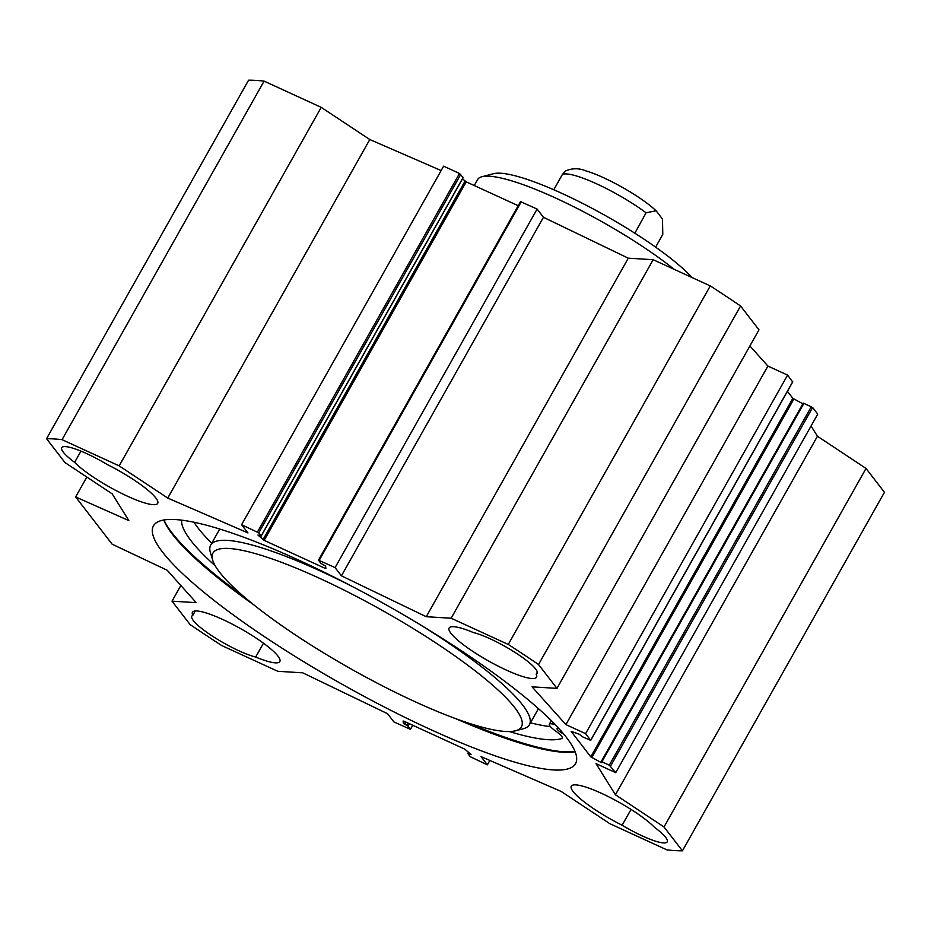 <?xml version="1.0" encoding="UTF-8"?>
<svg xmlns="http://www.w3.org/2000/svg" width="931" height="931" viewBox="0 0 931 931"><rect width="100%" height="100%" fill="white"/><g stroke="black" fill="none" stroke-linecap="round" stroke-linejoin="round"><path stroke-width="1.4" d="M195.254 611.004L192.798 615.356A50.158 9.403 29.4 0 1 192.449 612.295A50.158 9.403 29.4 0 1 240.768 628.728A50.158 9.403 29.4 0 1 279.847 661.545A50.158 9.403 29.4 0 1 255.676 657.03L263.461 643.205M74.62 462.346A41.301 7.739 29.4 0 1 61.737 447.683A41.301 7.739 29.4 0 1 106.832 464.313A50.158 9.403 29.4 0 1 157.688 503.368A50.158 9.403 29.4 0 1 121.752 493.477A50.158 9.403 29.4 0 1 74.62 462.346L80.95 451.116M536.175 674.172A50.158 9.403 29.4 0 1 536.524 677.233A50.158 9.403 29.4 0 1 488.216 660.801A50.158 9.403 29.4 0 1 449.126 627.994A50.158 9.403 29.4 0 1 473.309 632.51A41.301 7.739 29.4 0 1 515.204 652.538A41.301 7.739 29.4 0 1 537.14 673.404A41.301 7.739 29.4 0 1 536.175 674.172L537.303 672.17M622.141 825.227A50.158 9.403 29.4 0 1 571.285 786.171A50.158 9.403 29.4 0 1 607.221 796.063A50.158 9.403 29.4 0 1 654.353 827.193A41.301 7.739 29.4 0 1 667.236 841.845A41.301 7.739 29.4 0 1 622.141 825.227L631.032 809.435M318.635 560.136L520.522 201.631L537.094 209.079L543.448 217.295L628.274 258.178L653.166 259.702L451.139 618.231L426.258 616.706L341.421 575.835L335.079 567.607L318.495 560.159L320.916 563.371L325.594 566.118L325.897 568.55L325.187 568.375L264.183 540.376L257.922 535.057L261.192 536.07L258.76 532.858L241.595 524.712L247.937 532.928L167.766 498.073L119.18 465.872L321.207 107.344L264.09 81.125A398.305 74.631 -150.6 0 0 248.577 80.182L46.55 438.71A398.305 74.631 29.4 0 1 62.063 439.665L119.18 465.872M412.782 725.284L410.478 729.369L393.906 721.921L387.552 713.705L302.726 672.822L277.834 671.298L221.834 645.602A397.397 74.468 29.4 0 1 190.075 624.55L172.014 601.17L196.22 602.648L167.173 570.226L112.139 544.193L75.644 496.945L128.85 520.604L112.209 493.872L64.972 462.556L46.55 438.71M410.478 729.369L408.057 726.157L403.391 723.41L403.076 721.025L403.798 721.153L464.79 749.152L471.063 754.471L467.793 753.47L470.213 756.682L487.379 764.828L481.036 756.612L561.207 791.455L609.793 823.656L666.91 849.875A398.305 74.631 29.4 0 0 682.423 850.818L884.45 492.29L866.028 468.444L817.453 436.243L811.064 425.991M451.139 618.231L508.256 644.45A398.305 74.631 29.4 0 1 538.537 664.513L556.959 688.37L532.067 686.845L565.897 724.609L585.576 733.64L590.731 740.389L582.643 736.84L579.129 734.163L571.134 731.382L590.801 756.856L600.949 762.419L601.95 762.722L601.205 761.628L601.915 761.791L609.305 765.177L615.717 772.672L596.038 763.641L615.426 794.771L664.012 826.972L682.423 850.818M566.455 737.457A242.223 45.386 29.4 0 1 575.521 763.676A242.223 45.386 29.4 0 1 342.212 684.308A242.223 45.386 29.4 0 1 153.452 525.852A242.223 45.386 29.4 0 1 342.596 581.456A242.223 45.386 29.4 0 1 566.455 737.457M255.676 657.03A41.301 7.739 29.4 0 1 213.769 637.002A41.301 7.739 29.4 0 1 191.833 616.136A41.301 7.739 29.4 0 1 192.798 615.356M575.102 751.666A243.41 45.607 29.4 0 1 468.165 723.003M243.864 596.608A243.41 45.607 29.4 0 1 163.949 519.998M163.775 520.022A242.223 45.386 -150.6 0 0 253.942 604.941M455.818 718.697A242.223 45.386 -150.6 0 0 575.16 751.829M802.836 403.81L792.828 398.317L787.417 391.323M75.644 496.945L86.851 477.068M556.959 688.37L758.986 329.83L740.564 305.985A398.305 74.631 -150.6 0 0 710.283 285.91L653.166 259.702M792.63 381.885L787.591 375.1L767.912 366.069L749.897 345.96M615.717 772.672L817.744 414.132L812.623 407.51L803.232 403.088L601.345 761.593M321.207 107.344L369.793 139.545L441.154 170.559M241.595 524.712L443.622 166.172L459.483 173.457L463.079 177.553M462.486 178.822L466.21 181.848L518.218 205.716M537.094 209.079L335.079 567.607M543.448 217.295L341.421 575.835M628.274 258.178L426.258 616.706M369.793 139.545L167.766 498.073M62.063 439.665L264.09 81.125M508.256 644.45L710.283 285.91M489.846 760.441L487.379 764.828M172.014 601.17L180.847 585.494M664.012 826.972L866.028 468.444M615.426 794.771L817.453 436.243M585.576 733.64L787.591 375.1M565.897 724.609L767.912 366.069M538.537 664.513L740.564 305.985M634.849 233.216L646.067 212.803L656.087 210.767L662.488 219.041L662.779 234.437L655.633 247.134M565.501 170.99L562.429 174.411L553.782 189.749M474.24 185.537L477.603 179.578A129.816 24.322 29.4 0 1 481.955 176.715A129.816 24.322 29.4 0 1 565.361 202.621A129.816 24.322 29.4 0 1 674.184 269.338M481.955 176.715L493.639 173.678A120.96 22.67 29.4 0 1 588.823 206.601A120.96 22.67 29.4 0 1 692.012 277.531M514.785 707.711A177.018 33.167 29.4 0 1 515.483 730.788A177.018 33.167 29.4 0 1 350.906 668.865A177.018 33.167 29.4 0 1 212.687 560.171A177.018 33.167 29.4 0 1 336.487 586.344A177.018 33.167 29.4 0 1 514.785 707.711M563.977 734.361A8.856 1.664 29.4 0 1 557.041 728.554A8.856 1.664 29.4 0 1 558.868 728.496M181.626 520.161A221.275 41.464 -150.6 0 0 215.236 565.839M509.315 731.545A221.275 41.464 -150.6 0 0 561.824 738.551A17.701 3.317 -150.6 0 0 562.336 738.19A17.701 3.317 -150.6 0 0 555.83 731.196A17.701 3.317 29.4 0 1 549.337 724.202A17.701 3.317 29.4 0 1 555.47 724.877M193.962 522.244A221.275 41.464 -150.6 0 0 211.733 543.227M530.472 722.828A221.275 41.464 -150.6 0 0 550.419 726.634M574.997 751.422A252.254 47.272 29.4 0 1 560.206 751.468M419.997 624.608A182.918 34.272 29.4 0 1 522.559 704.918A182.918 34.272 29.4 0 1 529.402 724.714A182.918 34.272 29.4 0 1 523.269 728.764L515.483 730.788M212.687 560.171L210.383 552.467A182.918 34.272 29.4 0 1 210.674 545.124A182.918 34.272 29.4 0 1 352.977 586.844M590.801 756.856L792.828 398.317M325.745 567.363L325.187 568.375M466.21 181.848L264.183 540.376M521.232 201.794L319.205 560.334M459.483 173.457L257.468 531.997M460.787 174.318L258.76 532.858M463.173 177.402L261.146 535.942M465.035 181.114L263.007 539.654M469.049 752.667L468.502 753.633M468.596 752.248L467.921 753.447M412.689 725.237L410.431 729.241M409.419 723.736L408.057 726.157M407.999 723.084L406.754 725.296M405.986 722.165L404.741 724.376M404.485 721.467L403.391 723.41M610.596 766.038L812.623 407.51M609.305 765.177L811.32 406.649M601.915 761.791L803.942 403.263M600.949 762.419L601.298 761.814M591.813 757.578L793.84 399.05M590.685 740.261L792.712 381.733M562.429 174.411A59.002 11.056 29.4 0 1 646.067 212.803M561.824 738.551L562.382 737.561M318.495 560.159L520.522 201.631M261.192 536.07L463.207 177.53M468.514 752.178L467.793 753.47M601.205 761.628L803.232 403.088M590.731 740.389L792.758 381.861M565.489 170.99C572.146 168.08 578.919 168.034 585.82 170.862C605.418 176.413 640.959 196.371 656.087 210.767M549.337 724.202L551.327 720.664M529.402 724.714L538.455 708.642M210.674 545.124L219.728 529.052"/></g></svg>

